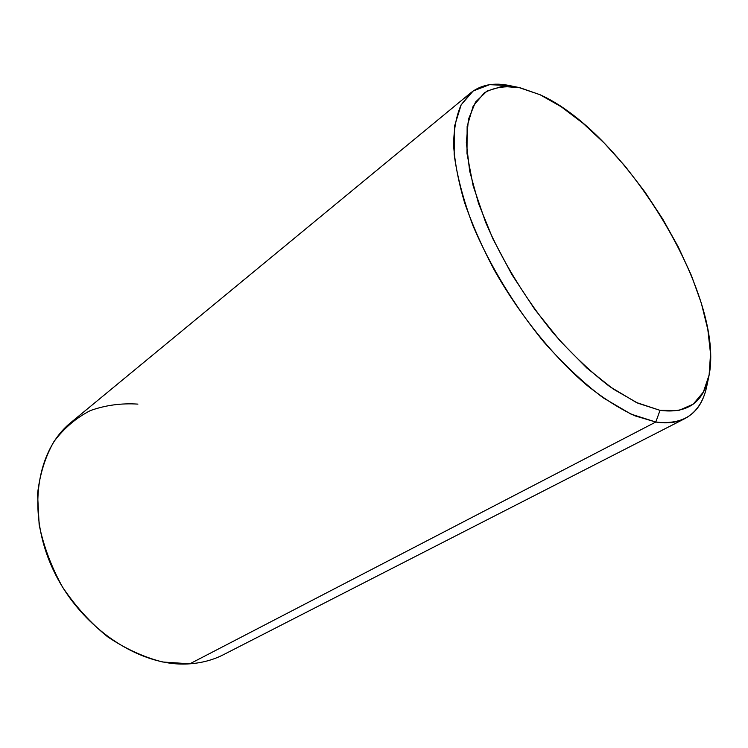 <?xml version="1.0" encoding="UTF-8"?>
<svg xmlns="http://www.w3.org/2000/svg" width="748" height="748" viewBox="0 0 748 748"><rect width="100%" height="100%" fill="white"/><g stroke="black" fill="none" stroke-linecap="round" stroke-linejoin="round"><path stroke-width="1.12" d="M470.913 92.696L70.985 422.452C35.951 450.53 26.124 513.708 53.912 571.257C81.448 628.881 141.363 667.768 189.842 663.813L655.79 422.031C684.158 425.257 701.166 413.27 706.813 386.052L708.777 376.749C703.372 402.639 687.122 413.84 660.026 410.353L655.79 422.031L189.842 663.813C202.138 662.915 213.358 659.867 223.521 654.659L684.972 418.553C677.024 422.657 667.3 423.817 655.79 422.031L635.043 415.879C619.914 408.838 603.982 398.74 587.255 385.575C553.511 356.918 519.439 314.712 493.876 269.317C481.89 246.541 472.11 224.278 464.545 202.54C458.402 181.53 454.747 162.363 453.587 145.028C453.83 129.049 456.345 115.678 461.114 104.916L470.913 92.696C482.17 83.926 496.607 81.925 514.203 86.693M518.729 87.46L509.416 85.562L489.594 84.674L473.166 90.985L461.17 104.804L454.569 126.066L454.139 154.21C457.028 176.051 463.367 200.025 473.157 226.139C490.155 266.054 514.998 306.83 543.871 342.042C563.571 364.201 583.3 382.761 603.047 397.73L630.975 414.102L655.79 422.031L660.026 410.353L636.342 402.48L609.714 386.576C590.892 372.139 572.089 354.29 553.296 333.047C525.76 299.331 501.983 260.379 485.602 222.24L473.157 185.906L466.995 153.462L467.135 126.496L473.166 106.076L484.386 92.771C494.11 87.394 505.555 85.627 518.729 87.46L540 94.716L561.14 106.712L582.814 123.093L604.365 143.195L625.216 166.337L644.813 191.825L662.681 218.977L678.343 247.074L691.367 275.395L701.334 303.183L707.842 329.616L710.544 353.851L709.123 374.972L703.363 392.064L693.172 404.201L678.623 410.53L660.026 410.353L637.913 403.209L613.145 388.988L586.806 368.007L560.215 341.051L534.792 309.392L511.931 274.675L492.876 238.771L478.589 203.624L469.66 171.049L466.322 142.559L468.426 119.306L475.55 102.027L487.051 91.05L502.16 86.375L520.075 87.75L540 94.716C625.73 132.901 726.158 298.031 708.777 376.749M707.683 381.209C705.065 399.254 697.501 411.709 684.972 418.553M189.842 663.813L162.746 662.008C143.934 657.258 125.533 648.834 107.553 636.744C90.33 622.719 75.305 606.123 62.467 586.965C51.331 566.834 43.562 546.087 39.148 524.722L37.559 493.867C39.812 474.307 45.235 456.944 53.819 441.778C63.945 428.258 76.128 417.861 90.386 410.577C105.449 405.192 121.288 403.041 137.912 404.116"/></g></svg>
